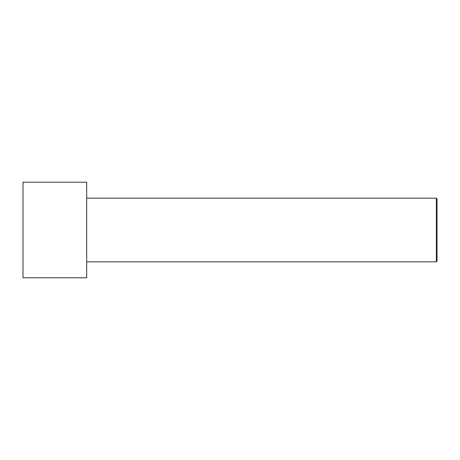 <?xml version="1.0" encoding="UTF-8"?>
<svg xmlns="http://www.w3.org/2000/svg" width="460" height="460" viewBox="0 0 460 460"><rect width="100%" height="100%" fill="white"/><g stroke="black" fill="none" stroke-linecap="round" stroke-linejoin="round"><path stroke-width="0.69" d="M23 277.771L23 182.229L86.693 182.229L86.693 277.771L23 277.771M86.693 261.843L436.362 261.843L436.362 198.156L437 198.789L437 261.211L436.362 261.843M86.693 198.156L436.362 198.156"/></g></svg>
